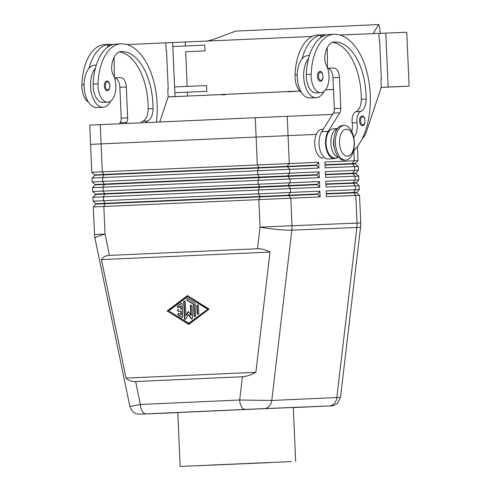 <?xml version="1.0" encoding="UTF-8"?>
<svg xmlns="http://www.w3.org/2000/svg" width="491" height="491" viewBox="0 0 491 491"><rect width="100%" height="100%" fill="white"/><g stroke="black" fill="none" stroke-linecap="round" stroke-linejoin="round"><path stroke-width="0.74" d="M361.953 116.06C365.703 115.238 366.188 126.181 362.376 125.684A4.818 2.627 -92.6 0 1 362.37 125.684A4.818 2.627 -92.6 0 1 359.535 120.982A4.818 2.627 -92.6 0 1 361.941 116.06A4.818 2.627 -92.6 0 1 361.947 116.06L361.941 116.06M323.876 91.504A21.199 11.545 -92.6 0 1 316.186 97.703A21.199 11.545 -92.6 0 1 303.702 76.995A21.199 11.545 -92.6 0 1 308.563 58.539A45.583 24.826 87.4 0 0 306.31 74.558A16.381 8.924 87.4 0 0 315.971 92.891L320.813 92.67A16.381 8.924 87.4 0 0 329.007 78.272A16.381 8.924 87.4 0 0 326.337 65.297A9.636 5.248 -92.6 0 1 324.858 56.41A19.272 10.495 -92.6 0 1 334.316 41.974A19.272 10.495 -92.6 0 1 334.34 41.968A53.961 29.386 -92.6 0 1 366.151 99.09A13.49 7.347 -92.6 0 1 360.756 111.463A9.636 5.248 87.4 0 0 357.061 122.689A13.49 7.347 -92.6 0 1 353.667 137.21M316.186 97.703L309.729 97.991A21.199 11.545 -92.6 0 1 297.245 77.29A21.199 11.545 -92.6 0 1 302.106 58.828A21.199 11.545 -92.6 0 1 307.832 55.636L309.422 55.563M353.471 150.989A61.67 33.584 87.4 0 0 368.845 81.04A61.67 33.584 87.4 0 0 334.003 34.272A45.583 24.826 87.4 0 0 333.954 34.272A45.583 24.826 87.4 0 0 311.153 74.344A16.381 8.924 87.4 0 0 320.813 92.67M337.36 128.71A14.454 7.874 87.4 0 0 331.265 137.695A14.454 7.874 87.4 0 0 332.978 152.265A14.454 7.874 87.4 0 0 338.649 157.458M337.409 128.642L333.26 128.826A14.454 7.874 87.4 0 0 326.552 137.277A14.454 7.874 87.4 0 0 328.135 152.48A14.454 7.874 87.4 0 0 334.543 157.703A61.67 33.584 87.4 0 0 334.61 157.703A61.67 33.584 87.4 0 0 334.678 157.697M323.379 158.206A61.67 33.584 -92.6 0 1 323.305 158.206A61.67 33.584 -92.6 0 1 323.238 158.212A14.454 7.874 -92.6 0 1 316.83 152.983A14.454 7.874 -92.6 0 1 315.253 137.787A14.454 7.874 -92.6 0 1 321.961 129.329L323.231 129.274M107.173 90.669A4.818 2.627 -92.6 0 1 107.167 90.669A4.818 2.627 -92.6 0 1 104.331 85.968A4.818 2.627 -92.6 0 1 106.737 81.04A4.818 2.627 -92.6 0 1 106.743 81.04C110.671 80.929 111.083 90.454 107.173 90.669M242.419 376.744L239.676 400.018A9.636 5.248 87.4 0 0 241.511 406.763A9.636 5.248 87.4 0 0 245.34 409.426L264.195 408.61A9.636 8.083 -92.3 0 0 269.234 406.18A9.636 8.083 -92.3 0 0 271.775 400.46L239.676 400.018L140.395 404.467L129.894 406.511C131.551 411.317 134.473 413.864 138.665 414.159L141.862 414.091A9.636 8.083 -92.3 0 0 141.887 414.091L146.06 413.876A9.636 5.248 -92.6 0 1 142.224 411.206A9.636 5.248 -92.6 0 1 140.395 404.467L135.633 381.532C131.686 381.673 128.489 380.531 126.034 378.113L101.447 259.61C102.858 257.008 105.528 255.596 109.462 255.388L257.493 248.753C261.47 248.612 265.649 249.71 270.044 252.061L255.879 372.295C250.883 375.05 246.396 376.536 242.419 376.744L135.633 381.532M94.634 175.25L94.616 174.864L103.908 174.428L316.505 165.062L316.517 165.442L95.076 175.219L92.056 178.061L318.898 168.039L318.647 162.263L91.805 172.286L90.583 144.366L316.321 134.393L90.583 144.372M95.892 204.127L95.874 203.74L105.166 203.305L317.763 193.939L317.781 194.326L95.892 204.127L93.315 206.938L320.157 196.916L319.905 191.14L93.063 201.163L92.897 197.314L319.739 187.292L319.488 181.517L92.646 191.539L92.474 187.685L319.316 177.662L319.064 171.887L92.222 181.909L92.056 178.061M95.051 184.874L95.481 184.463L259.328 177.11L316.922 174.686L316.94 175.072L95.051 184.874L92.474 187.685M95.475 194.504L95.898 194.086L275.107 186.058L317.346 184.309L317.358 184.696L95.917 194.473L92.897 197.314M325.073 165.093L355.472 163.859L355.453 163.472L325.054 164.706M355.453 163.472L358.031 160.661L324.938 162.005L325.189 167.781L358.283 166.437L355.466 163.859M325.49 174.722L355.889 173.483L358.7 176.06L354.975 176.201L355.14 180.056L325.779 181.259L326.03 187.034L359.124 185.69L356.294 182.726L325.895 183.959M325.914 184.346L356.306 183.112M326.331 193.976L356.73 192.736L359.541 195.314L355.815 195.455L357.018 223.086L292.004 225.75L290.795 198.119L288.401 195.142L290.543 192.343L290.377 188.495L287.978 185.512L290.12 182.72L289.954 178.865L287.56 175.888L289.702 173.09L289.537 169.242L287.137 166.265L289.279 163.466L287.223 116.293L89.736 125.119L90.577 144.366M344.13 125.444A17.345 9.446 -92.6 0 1 354.324 142.365A17.345 9.446 -92.6 0 1 345.664 160.097A17.345 9.446 -92.6 0 1 345.646 160.103A17.345 9.446 -92.6 0 1 335.451 143.176A17.345 9.446 -92.6 0 1 344.111 125.444A17.345 9.446 -92.6 0 1 344.13 125.444M346.241 129.207A13.49 7.347 -92.6 0 1 354.164 142.384A13.49 7.347 -92.6 0 1 347.413 156.163A13.49 7.347 -92.6 0 1 339.484 142.985A13.49 7.347 -92.6 0 1 346.241 129.207M344.068 160.17A17.345 9.446 -92.6 0 1 344.05 160.17A17.345 9.446 -92.6 0 1 344.031 160.17A17.345 9.446 -92.6 0 1 333.837 143.249A17.345 9.446 -92.6 0 1 342.497 125.518A17.345 9.446 -92.6 0 1 342.515 125.518L344.111 125.444M145.735 122.584A9.636 5.248 -92.6 0 1 147.625 121.007A13.49 7.347 87.4 0 0 153.026 108.634A53.961 29.386 87.4 0 0 121.216 51.518A19.272 10.495 87.4 0 0 121.191 51.518A19.272 10.495 87.4 0 0 111.733 65.96A9.636 5.248 87.4 0 0 113.212 74.841A16.381 8.924 -92.6 0 1 115.882 87.821A16.381 8.924 -92.6 0 1 107.689 102.22A16.381 8.924 -92.6 0 1 98.028 83.893A45.583 24.826 -92.6 0 1 120.829 43.822A45.583 24.826 -92.6 0 1 120.878 43.816A61.67 33.584 -92.6 0 1 156.451 122.106M110.751 101.048A21.199 11.545 -92.6 0 1 103.061 107.247A21.199 11.545 -92.6 0 1 90.577 86.545A21.199 11.545 -92.6 0 1 95.438 68.089A45.583 24.826 87.4 0 0 93.186 84.108A16.381 8.924 87.4 0 0 102.846 102.435L107.689 102.22M103.061 107.247L96.598 107.541A21.199 11.545 -92.6 0 1 84.114 86.833A21.199 11.545 -92.6 0 1 88.981 68.378A21.199 11.545 -92.6 0 1 94.702 65.186L96.291 65.113M320.292 81.119A4.818 2.627 -92.6 0 1 317.462 76.418A4.818 2.627 -92.6 0 1 319.868 71.496L319.874 71.496C323.624 70.673 324.109 81.616 320.298 81.119A4.818 2.627 -92.6 0 1 320.292 81.119M373.755 33.185L373.731 32.523L373.62 32.879L374.651 33.584M206.779 41.176L212.351 39.753L235.846 31.099L378.8 24.55L379.647 27.312L380.249 33.357M208.767 465.124L291.39 461.595L208.767 465.124M269.363 462.639L180.142 466.45L269.363 462.639M180.142 466.45L177.791 412.544L263.102 408.727L293.305 407.499L295.662 461.405M332.511 114.44L287.223 116.293M378.8 24.55L235.846 31.099M225.038 94.751L225.934 94.358L225.038 94.751L221.969 94.886L221.914 94.536L225.357 94.382M294.784 91.271L287.892 91.578L288.327 91.915L295.361 91.246L294.465 91.639M406.763 32.246L409.12 86.152L388.142 87.011L385.791 33.106L406.763 32.246M168.118 96.917L221.914 94.542M225.928 94.358L287.898 91.584M295.355 91.252L299.768 91.056M325.484 89.902L333.499 89.54M381.237 87.404L409.12 86.152M373.731 32.523L378.598 24.703M126.887 44.552L312.196 36.451M340.011 35.008L385.791 33.106M185.414 45.958L185.248 42.14M206.809 91.326L174.845 92.713L206.809 91.326L206.558 85.551L174.593 86.938L172.832 46.504L204.79 45.123L205.042 50.898L185.666 51.764L187.181 86.391M299.743 91.025L187.599 96.046L187.433 92.198M333.493 89.509L325.508 89.865M185.666 51.764L205.042 50.898M187.599 96.046L175.017 96.561L174.593 86.938M172.832 46.504L172.66 42.656M381.262 87.324L388.142 87.011M381.347 79.603L380.93 79.622L381.347 79.603L379.666 41.097L379.248 41.115L378.911 33.413M167.799 89.166L168.223 89.147L167.799 89.166L168.137 96.868L175.017 96.561M168.223 89.147L166.541 50.647L166.124 50.659L165.786 42.962M380.93 79.622L381.268 87.318L366.372 131.821A19.272 10.495 -92.6 0 1 362.278 138.566M119.528 123.763L120.209 122.676A5.782 3.149 87.4 0 0 121.203 118.104L119.859 87.3A9.636 5.248 87.4 0 0 114.501 77.891L120.651 77.596L114.489 77.848M168.137 96.868L159.741 121.958M125.991 123.468L126.666 122.388A5.782 3.149 87.4 0 0 127.66 117.815L126.316 87.011A9.636 5.248 87.4 0 0 120.651 77.596M114.354 77.461L114.121 57.306M107.541 47.222L107.523 45.375L110.972 45.215M119.381 51.893A53.961 29.386 -92.6 0 1 148.184 108.849A13.49 7.347 -92.6 0 1 142.783 121.228A9.636 5.248 87.4 0 0 140.892 122.805M113.004 44.503A61.67 33.584 87.4 0 0 109.573 44.325A45.583 24.826 87.4 0 0 109.524 44.325A45.583 24.826 87.4 0 0 88.981 68.378M109.475 44.325L104.73 44.54A45.583 24.826 87.4 0 0 104.681 44.54A45.583 24.826 87.4 0 0 81.88 84.612A16.381 8.924 87.4 0 0 88.386 102.054M120.774 43.822L116.036 44.037A45.583 24.826 87.4 0 0 115.98 44.037A45.583 24.826 87.4 0 0 95.438 68.089M356.73 192.736L359.289 189.538L326.196 190.882L326.454 196.658L355.815 195.455L353.422 192.478L326.319 193.589M356.712 192.355L353.422 192.478L355.564 189.679L355.392 185.831L352.998 182.848L355.14 180.056L358.872 179.915L358.7 176.06M355.889 173.483L358.448 170.285L325.355 171.629L325.613 177.404L354.975 176.201L352.581 173.225L325.478 174.336M355.871 173.102L352.581 173.225L354.723 170.426L354.551 166.578L352.157 163.601L354.299 160.803L353.858 150.614M319.905 191.14L317.763 193.939M317.781 194.326L320.157 196.916M319.488 181.517L317.346 184.309M317.358 184.696L319.739 187.292M319.064 171.887L316.922 174.686M316.94 175.072L319.316 177.662M318.647 162.263L316.505 165.062M316.517 165.442L318.898 168.039M180.805 309.391L180.657 306.028L178.699 307.507A0.964 0.81 87.7 0 1 177.816 305.875L180.952 303.512A0.964 0.81 87.7 0 1 182.198 304.291L182.72 316.278A0.964 0.81 87.7 0 1 181.547 317.168L178.221 315.087A0.964 0.81 87.7 0 1 178.951 313.387L181.032 314.682L180.884 311.319L178.466 311.429A0.964 0.81 87.7 0 1 178.38 309.502L178.798 309.483A0.964 0.81 -92.3 0 0 178.834 311.411M180.657 306.028L181.075 306.016L181.222 309.379M181.56 303.389A0.964 0.81 -92.3 0 0 181.369 303.493L178.239 305.862A0.964 0.81 -92.3 0 0 178.503 307.611M180.884 311.319L181.308 311.3L181.455 314.663L181.032 314.682M178.761 313.301A0.964 0.81 -92.3 0 0 178.638 315.075L181.965 317.149A0.964 0.81 -92.3 0 0 182.161 317.235M197.805 304.85A0.964 0.81 -92.3 0 0 197.241 305.807L197.578 313.43A0.964 0.81 -92.3 0 0 198.211 314.332M198.769 313.375A0.964 0.81 87.7 0 1 197.155 313.448L196.823 305.819A0.964 0.81 87.7 0 1 198.438 305.752L198.769 313.375M168.732 310.901L189.109 323.336L207.902 309.146L187.531 296.711L168.732 310.901M188.691 323.354L207.902 309.146M167.118 310.969L187.482 295.594L209.098 309.091L188.74 324.465L167.118 310.969L188.943 324.312M187.697 295.735L167.535 310.956M207.484 309.164L187.531 296.711M193.522 304.34L187.286 300.449A0.964 0.81 87.7 0 1 188.022 298.743L194.675 302.898A0.964 0.81 87.7 0 1 195.111 303.714L195.639 315.701A0.964 0.81 87.7 0 1 194.025 315.768L193.522 304.34L193.945 304.322L194.442 315.756A0.964 0.81 -92.3 0 0 195.08 316.658M187.826 298.657A0.964 0.81 -92.3 0 0 187.709 300.431L193.945 304.322M184.696 301.026A0.964 0.81 -92.3 0 0 184.137 301.983L184.849 318.407A0.964 0.81 -92.3 0 0 185.488 319.31M185.917 315.455L188.176 311.478L190.766 315.24L190.367 306.108A0.964 0.81 87.7 0 1 191.981 306.04L192.503 318.064A0.964 0.81 87.7 0 1 191.079 318.702L188.311 314.694L185.911 318.935A0.964 0.81 87.7 0 1 184.432 318.426L183.714 302.002A0.964 0.81 87.7 0 1 185.328 301.928L185.917 315.455L186.341 315.437L188.397 311.803M190.766 315.24L191.183 315.222L190.784 306.096A0.964 0.81 -92.3 0 1 191.343 305.138M188.311 314.694L188.734 314.676L191.496 318.69A0.964 0.81 -92.3 0 0 191.944 319.021M255.879 372.295L126.034 378.113M270.044 252.061L101.447 259.61M264.195 408.61L331.333 405.873C332.505 406.137 334.561 405.271 337.507 403.289L340.502 397.372L271.775 400.46L291.838 230.15A23.126 19.395 -92.3 0 0 292.01 227.959A23.126 19.395 -92.3 0 0 292.004 225.75L260.04 227.13L257.493 248.753M333.99 138.468A9.636 5.248 87.4 0 0 333.512 143.262A9.636 5.248 87.4 0 0 334.42 148.036M301.511 92.504A16.381 8.924 -92.6 0 1 295.011 75.068A45.583 24.826 -92.6 0 1 317.806 34.996A45.583 24.826 -92.6 0 1 317.861 34.996L322.599 34.781M326.128 34.953A61.67 33.584 87.4 0 0 322.704 34.775A45.583 24.826 87.4 0 0 322.648 34.781A45.583 24.826 87.4 0 0 302.106 58.828M333.898 34.272L329.16 34.487A45.583 24.826 87.4 0 0 329.111 34.487A45.583 24.826 87.4 0 0 308.563 58.539M332.505 42.349A53.961 29.386 -92.6 0 1 361.308 99.305A13.49 7.347 -92.6 0 1 355.914 111.678A9.636 5.248 87.4 0 0 352.219 122.903A13.49 7.347 -92.6 0 1 351.795 131.668M320.666 37.678L320.648 35.825L324.097 35.671M327.479 67.911L327.245 47.762M337.477 157.574A15.417 8.396 -92.6 0 1 334.598 158.667A15.417 8.396 -92.6 0 1 326.214 148.669A15.417 8.396 -92.6 0 1 328.172 131.41L339.79 112.844A5.782 3.149 87.4 0 0 340.785 108.266L339.441 77.461A9.636 5.248 87.4 0 0 333.776 68.053L327.614 68.304M334.598 158.667L328.141 158.955A15.417 8.396 -92.6 0 1 319.751 148.957A15.417 8.396 -92.6 0 1 321.715 131.698L333.334 113.133A5.782 3.149 87.4 0 0 334.328 108.554L332.984 77.75A9.636 5.248 87.4 0 0 327.632 68.341L333.776 68.053M362.984 124.886A4.045 2.203 -92.6 0 1 360.603 120.933A4.045 2.203 -92.6 0 1 362.628 116.803A4.045 2.203 -92.6 0 1 364.647 118.81A4.045 2.203 -92.6 0 1 364.764 122.916A4.045 2.203 -92.6 0 1 362.984 124.886M306.31 74.558L311.153 74.344M107.425 81.782A4.045 2.203 -92.6 0 1 109.444 83.789A4.045 2.203 -92.6 0 1 109.561 87.901A4.045 2.203 -92.6 0 1 107.775 89.871A4.045 2.203 -92.6 0 1 105.399 85.919A4.045 2.203 -92.6 0 1 107.425 81.782M255.265 117.68L257.321 164.847L258.91 167.486L257.572 170.623L257.744 174.477L259.346 177.496L257.996 180.252L258.162 184.1L259.751 186.74L258.413 189.876L258.585 193.73L260.187 196.75L258.837 199.506L260.04 227.13A23.126 2.351 -173.3 0 0 277.311 229.481A23.126 2.351 -173.3 0 0 291.838 230.15L356.859 227.486L336.795 397.796A9.636 8.083 87.7 0 1 334.254 403.516A9.636 8.083 87.7 0 1 329.209 405.947M360.75 222.945L357.018 223.086A23.126 19.395 87.7 0 1 357.031 225.289A23.126 19.395 87.7 0 1 356.859 227.486A23.126 2.351 -173.3 0 0 360.615 226.658A23.126 23.126 0 0 0 360.75 222.945L359.541 195.314M109.462 255.388L105.043 234.072A23.126 2.43 168.3 0 0 95.414 237.632A23.126 2.43 168.3 0 0 94.984 238.258L129.888 406.505M101.103 143.875L102.318 171.795L103.926 174.814L102.576 177.57L102.742 181.418L104.344 184.438L102.993 187.194L103.159 191.048L104.767 194.068L103.417 196.823L103.583 200.672L105.184 203.691L103.834 206.447L105.043 234.072L94.524 234.569L93.315 206.938M360.247 222.975L350.23 223.436M98.028 83.893L93.186 84.108M320.905 80.321A4.045 2.203 -92.6 0 1 318.524 76.369A4.045 2.203 -92.6 0 1 320.549 72.238A4.045 2.203 -92.6 0 1 322.569 74.245A4.045 2.203 -92.6 0 1 322.685 78.351A4.045 2.203 -92.6 0 1 320.905 80.321M100.256 124.622L101.097 143.875M120.209 122.676L126.666 122.388M121.203 118.104L127.66 117.815M119.859 87.3L126.316 87.011M84.084 84.513L81.88 84.612M153.026 108.634L148.184 108.849M147.625 121.007L142.783 121.228M178.38 309.502L178.798 309.483M177.816 305.875L178.239 305.862M180.952 303.512L181.369 303.493M178.221 315.087L178.638 315.075M181.547 317.168L181.965 317.149M197.155 313.448L197.578 313.43M196.823 305.819L197.241 305.807M187.286 300.449L187.709 300.431M194.025 315.768L194.442 315.756M184.432 318.426L184.849 318.407M183.714 302.002L184.137 301.983M190.367 306.108L190.784 306.096M191.079 318.702L191.496 318.69M141.862 414.091L177.797 412.618L141.887 414.091M325.042 406.161L293.311 407.585L325.054 406.161M146.06 413.876L245.34 409.426M295.011 75.068L297.208 74.97M352.219 122.903L357.061 122.689M355.914 111.678L360.756 111.463M361.308 99.305L366.151 99.09M328.172 131.41L321.715 131.698M339.441 77.461L332.984 77.75M340.785 108.266L334.328 108.554M339.79 112.844L333.334 113.133M344.05 160.17L345.664 160.097M109.524 44.325L104.681 44.54M120.829 43.822L115.98 44.037M356.294 182.726L358.872 179.915M358.448 170.285L358.283 166.437M359.289 189.538L359.124 185.69M358.031 160.661L357.411 146.557M95.874 203.74L93.063 201.163M95.457 194.117L92.646 191.539M95.033 184.487L92.222 181.909M94.616 174.864L91.805 172.286M94.524 234.569A23.126 23.126 0 0 0 94.984 238.258M340.502 397.366L360.615 226.658M322.648 34.781L317.806 34.996M333.954 34.272L329.111 34.487"/></g></svg>
